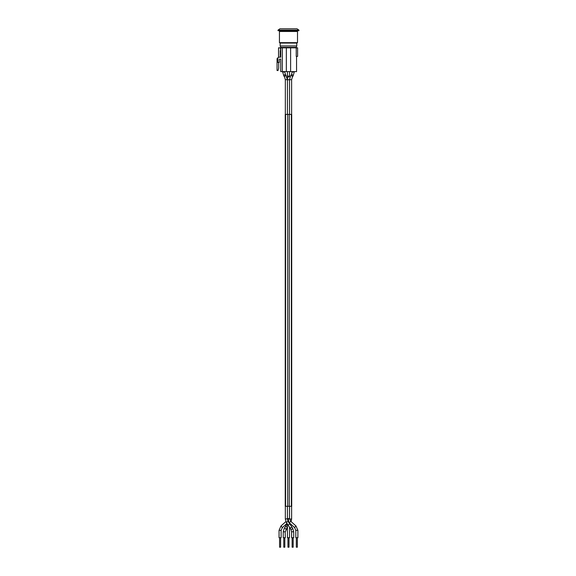 <?xml version="1.0" encoding="UTF-8"?>
<svg xmlns="http://www.w3.org/2000/svg" width="576" height="576" viewBox="0 0 576 576"><rect width="100%" height="100%" fill="white"/><g stroke="black" fill="none" stroke-linecap="round" stroke-linejoin="round"><path stroke-width="0.86" d="M289.49 518.494L289.519 506.297L289.519 518.501L285.336 519.026L286.373 522.533L288.058 525.06L289.8 523.901L291.643 526.673A1.044 0.403 146.3 0 1 290.995 527.587A1.044 0.403 146.3 0 1 289.908 527.832L288.058 525.06M291.614 114.408L291.614 79.668L287.431 79.798L287.431 114.408M289.519 82.303L289.519 114.408L289.512 82.303M289.8 523.901L287.964 521.309L287.431 518.494L289.361 522.864L294.595 527.544L295.963 525.974L297.893 530.338L295.798 530.338L295.798 537.689L297.893 537.689L297.893 530.338M289.519 527.256L289.519 537.689L287.431 537.689L287.431 524.117M289.519 523.483L289.512 523.001M281.484 47.822L281.484 47.347L295.466 47.347L295.466 47.822M279.439 42.653L279.439 31.464L297.511 31.464L297.511 42.653L279.439 42.653L280.152 43.07L296.798 43.07L296.798 45.943L296.179 47.347L280.771 47.347L280.152 45.943L296.798 45.943M296.849 30.701L296.849 31.464M278.014 30.701L298.937 30.701L298.937 30.132L278.014 30.132L278.014 30.701M278.014 30.132L279.914 28.8L297.036 28.8L298.937 30.132M289.282 506.297L285.242 506.297L285.242 114.408L291.708 114.408L291.708 506.297L289.282 506.297L289.282 114.408M296.23 47.822L296.23 56.383L297.605 56.383L297.605 47.822L280.721 47.822L280.721 57.197L278.539 57.197L277.87 57.845L277.87 62.431L279.295 62.431L279.295 59.616M282.312 47.822L282.312 71.604L280.721 71.604L280.721 59.105L279.49 59.105M277.87 59.616L277.063 59.616L277.063 58.63L277.87 57.845M278.539 57.197L278.539 47.822L280.202 47.822L280.721 50.681L280.202 50.616L280.202 57.197M277.063 59.616L277.063 70.517L278.014 70.517L278.676 68.299L278.676 62.431M296.561 56.383L296.561 71.604L282.312 71.604M286.337 71.604L286.337 47.822M290.614 71.604L290.614 47.822M293.184 537.689L293.184 547.2L292.14 547.2L292.14 537.689M284.81 537.689L284.81 547.2L283.766 547.2L283.766 537.689M289.001 537.689L289.001 547.2L287.95 547.2L287.95 537.689M280.627 537.689L280.627 547.2L279.583 547.2L279.583 537.689M297.367 537.689L297.367 547.2L296.323 547.2L296.323 537.689M285.142 531.785L285.336 537.689L283.241 537.689L283.241 531.785L284.299 528.185A1.044 0.389 -146.3 0 1 285.386 528.437A1.044 0.389 -146.3 0 1 286.042 529.344A1.044 0.389 -146.3 0 1 285.826 529.423M288.475 518.494L288.475 520.697M293.71 531.799L293.71 537.689L291.614 537.689L291.614 531.799L290.909 529.337A1.044 0.403 146.3 0 0 291.132 529.423A1.044 0.403 146.3 0 0 292.219 528.926A1.044 0.403 146.3 0 0 292.651 528.178L293.71 531.799L291.614 531.799M281.117 530.338L281.153 537.689L279.058 537.689L279.058 530.338L280.987 525.974L282.355 527.544M286.229 75.686A1.044 0.518 144.3 0 0 285.077 75.874A1.044 0.518 144.3 0 0 284.53 76.903L283.874 75.989A1.044 0.518 144.3 0 1 284.177 75.154A1.044 0.518 144.3 0 1 285.25 74.635A1.044 0.518 144.3 0 1 285.574 74.765L287.431 79.668L285.336 79.668L285.336 114.408M287.964 521.309L286.373 522.533M285.574 114.408L285.574 506.297M287.669 114.408L287.669 506.297M291.377 114.408L291.377 506.297M291.614 506.297L291.614 519.019L289.555 519.019M289.519 71.604L287.431 71.604M287.431 524.189L287.23 523.822M287.431 527.256L287.158 527.666A1.044 0.389 -146.3 0 0 286.502 526.766A1.044 0.389 -146.3 0 0 285.415 526.507L287.251 523.75M287.158 527.666L285.336 531.785L283.241 531.785M291.614 79.668L292.421 76.903A1.044 0.518 -144.3 0 0 291.874 75.874A1.044 0.518 -144.3 0 0 290.722 75.686L289.519 79.668M292.421 76.903L293.083 75.989A1.044 0.518 -144.3 0 0 292.774 75.154A1.044 0.518 -144.3 0 0 291.701 74.635A1.044 0.518 -144.3 0 0 291.377 74.765L290.722 75.686M293.083 75.989L294.278 72L292.183 72L291.377 74.765M285.574 74.765L284.767 72L282.672 72L283.874 75.989M286.963 523.426L282.391 527.53L281.153 530.338L279.058 530.338M290.729 521.294L289.361 522.864M287.431 76.277L287.431 75.398A1.044 0.778 180 0 0 289.519 75.398L289.519 76.277A1.044 0.778 180 0 1 287.431 76.277L287.431 79.798M285.336 506.297L285.336 519.026M296.798 43.07L297.511 42.653M280.102 30.701L280.102 31.464M280.152 45.943L280.152 43.07M287.431 506.297L287.431 518.494M289.519 79.798L289.519 114.408M289.519 506.297L289.519 518.494L290.758 521.302L295.963 525.974M289.987 523.426L289.735 523.8M285.415 526.507L284.299 528.185M291.614 519.019L291.089 521.597M292.183 71.604L292.183 72M294.278 71.604L294.278 72M287.431 74.743L287.431 73.181M289.908 527.832L290.909 529.337M291.643 526.673L292.651 528.178M284.53 76.903L285.336 79.668M282.672 71.604L282.672 72M284.767 71.604L284.767 72M285.862 521.597L280.987 525.974M295.798 530.338L294.566 527.53M289.519 75.398L289.519 71.878M287.431 75.398L287.431 71.878"/></g></svg>
